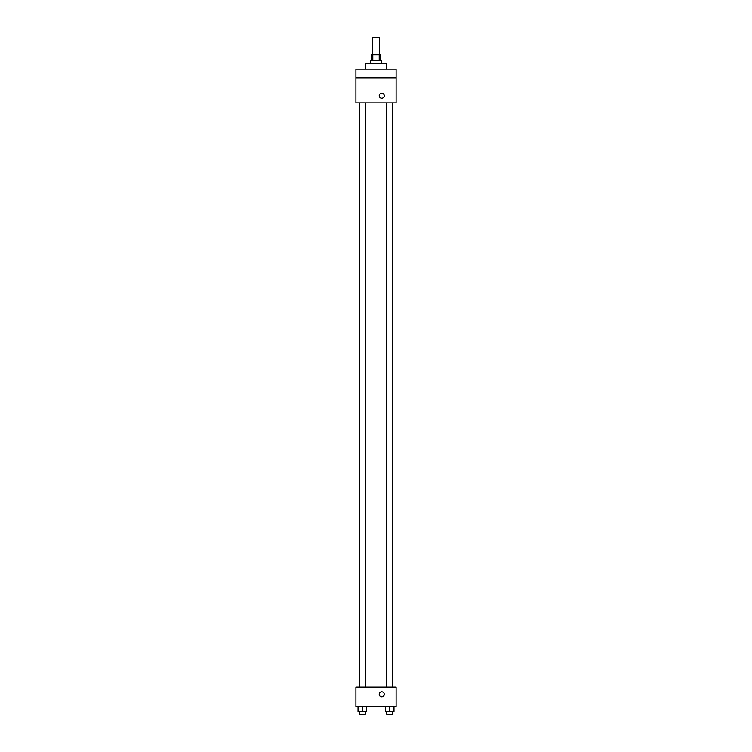 <?xml version="1.0" encoding="UTF-8"?>
<svg xmlns="http://www.w3.org/2000/svg" width="752" height="752" viewBox="0 0 752 752"><rect width="100%" height="100%" fill="white"/><g stroke="black" fill="none" stroke-linecap="round" stroke-linejoin="round"><path stroke-width="1.13" d="M379.591 54.821L379.591 37.6L372.409 37.6L372.409 54.821M372.785 60.564L372.785 54.821L371.695 54.821L371.695 60.564M372.785 54.821L380.305 54.821L380.305 60.564M379.215 60.564L379.215 54.821M370.257 63.441L370.257 60.564L381.743 60.564L381.743 63.441M386.763 69.175L386.763 63.441L365.237 63.441L365.237 69.175M355.903 69.175L396.097 69.175L396.097 77.794L355.903 77.794L355.903 69.175M396.097 77.794L396.097 102.911L355.903 102.911L355.903 77.794M381.743 98.249A2.51 2.51 0 0 1 379.563 94.479A2.51 2.51 0 0 1 383.915 94.479A2.51 2.51 0 0 1 381.743 98.249M355.903 687.131L396.097 687.131L396.097 706.504L355.903 706.504L355.903 687.131M381.743 696.813A2.51 2.51 0 0 1 379.563 693.053A2.51 2.51 0 0 1 383.915 693.053A2.51 2.51 0 0 1 381.743 696.813M385.362 706.504L385.362 711.533L393.973 711.533L393.973 706.504L393.973 711.533M389.668 711.533L389.668 706.504M392.535 711.533L392.535 714.4L386.791 714.4L386.791 711.533M358.027 706.504L358.027 711.533L366.638 711.533L366.638 706.504L366.638 711.533M362.332 711.533L362.332 706.504M365.209 711.533L365.209 714.4L359.465 714.4L359.465 711.533M386.791 102.911L386.791 687.131M392.535 102.911L392.535 687.131M365.209 687.131L365.209 102.911M359.465 687.131L359.465 102.911"/></g></svg>

